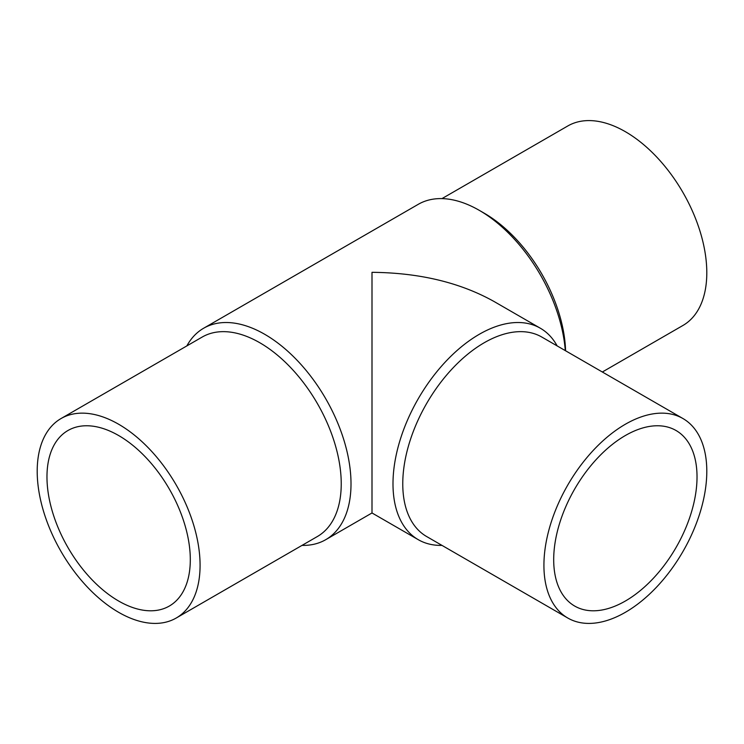 <?xml version="1.0" encoding="UTF-8"?>
<svg xmlns="http://www.w3.org/2000/svg" width="744" height="744" viewBox="0 0 744 744"><rect width="100%" height="100%" fill="white"/><g stroke="black" fill="none" stroke-linecap="round" stroke-linejoin="round"><path stroke-width="1.12" d="M441.973 198.611L567.774 125.978A115.171 66.495 60 0 1 656.524 156.835A115.171 66.495 60 0 1 706.8 272.741A115.171 66.495 60 0 1 682.946 325.463L602.342 372M186.856 345.904A122.081 70.485 60 0 1 203.642 328.234A122.081 70.485 60 0 1 297.721 360.942A122.081 70.485 60 0 1 351.01 483.795A122.081 70.485 60 0 1 325.723 539.688A122.081 70.485 60 0 1 302.027 545.389M418.277 539.688L372 512.969L372 272.323C419.356 272.76 460.052 282.497 494.081 301.515L540.358 328.234A122.081 70.485 120 0 0 446.279 360.942A122.081 70.485 120 0 0 392.99 483.795A122.081 70.485 120 0 0 418.277 539.688A122.081 70.485 120 0 0 441.973 545.389M61.055 418.537L202.21 337.041A115.171 66.495 60 0 1 290.96 367.899A115.171 66.495 60 0 1 341.236 483.795A115.171 66.495 60 0 1 317.381 536.517L176.226 618.022A115.171 66.495 60 0 1 87.476 587.165A115.171 66.495 60 0 1 37.2 471.259A115.171 66.495 60 0 1 61.055 418.537A115.171 66.495 60 0 1 149.804 449.395A115.171 66.495 60 0 1 200.08 565.291A115.171 66.495 60 0 1 176.226 618.022M682.946 418.537L541.79 337.041A115.171 66.495 120 0 0 453.04 367.899A115.171 66.495 120 0 0 402.764 483.795A115.171 66.495 120 0 0 426.619 536.517L567.774 618.022A115.171 66.495 120 0 0 656.524 587.165A115.171 66.495 120 0 0 706.8 471.259A115.171 66.495 120 0 0 682.946 418.537A115.171 66.495 120 0 0 594.196 449.395A115.171 66.495 120 0 0 543.92 565.291A115.171 66.495 120 0 0 567.774 618.022M118.64 601.031A101.351 58.516 60 0 1 52.424 511.723A101.351 58.516 60 0 1 67.964 430.506A101.351 58.516 60 0 1 118.64 435.528A101.351 58.516 60 0 1 184.847 524.836A101.351 58.516 60 0 1 169.316 606.053A101.351 58.516 60 0 1 118.64 601.031M697.026 476.904A101.351 58.516 -60 0 1 652.786 578.897A101.351 58.516 -60 0 1 574.684 606.053A101.351 58.516 -60 0 1 553.694 559.655A101.351 58.516 -60 0 1 597.934 457.662A101.351 58.516 -60 0 1 676.036 430.506A101.351 58.516 -60 0 1 697.026 476.904M557.144 345.904A122.081 70.485 120 0 0 540.358 328.234M203.642 328.234L418.277 204.312A122.081 70.485 60 0 1 479.322 210.366A122.081 70.485 60 0 1 565.282 350.601M479.322 210.366L484.204 213.184A115.171 66.495 60 0 1 565.589 350.777M372 512.969L325.723 539.688"/></g></svg>
